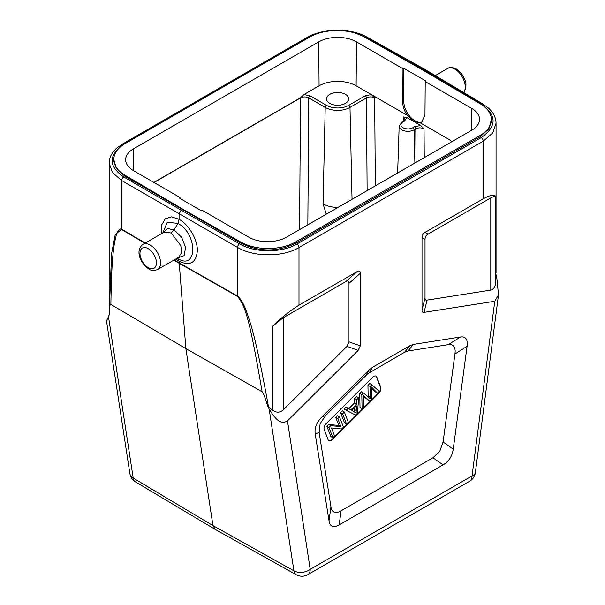 <?xml version="1.0" encoding="UTF-8"?>
<svg xmlns="http://www.w3.org/2000/svg" width="605" height="605" viewBox="0 0 605 605"><rect width="100%" height="100%" fill="white"/><g stroke="black" fill="none" stroke-linecap="round" stroke-linejoin="round"><path stroke-width="0.91" d="M145.253 243.036L121.681 229.174L115.245 234.664L111.6 253.533L109.157 314.918L106.51 320.99L129.886 473.639A11.646 11.646 0 0 0 135.437 481.882A11.646 6.716 -59.2 0 1 133.198 478.056A11.646 7.714 171.3 0 1 129.886 473.639M144.913 243.233L121.696 229.582A5.823 3.388 -59.5 0 1 121.681 229.174L121.681 180.547L112.417 172.546L109.157 163.01M491.389 119.608A39.015 22.521 0 0 0 480.204 103.826L422.827 70.112L364.437 36.988A39.015 22.521 0 0 0 309.51 37.124L125.243 143.514A39.015 22.521 0 0 0 113.816 159.44A39.015 22.521 0 0 0 125.001 175.223L182.377 208.937L240.767 242.06A39.015 22.521 0 0 0 295.694 241.924L479.962 135.535A39.015 22.521 0 0 0 491.389 119.608L488.863 128.895L479.962 136.874L295.694 243.255C277.453 252.194 259.144 252.149 240.767 243.119L182.377 209.413L181.145 210.124L123.738 176.985C108.189 166.072 108.272 155.122 123.987 144.134L311.22 36.194M182.377 208.937L182.377 209.413L125.001 176.282L116.281 168.5L113.816 159.44M123.987 144.134A2.912 1.679 60 0 0 122.55 144.005L306.818 37.616C322.745 28.034 351.013 27.822 367.084 37.162L425.496 69.719L423.235 70.354M496.047 272.953L496.047 123.254L492.712 132.979L483.259 141.162L298.991 247.551C283.004 257.261 253.631 257.201 237.5 247.415L179.088 213.694L181.145 210.124L239.557 243.853A2.912 1.649 -60 0 0 237.5 247.415L237.5 296.042L174.104 259.999M175.813 259.016L179.095 261.307L185.856 348.601L212.96 525.601L215.41 529.549M123.738 176.985A2.912 1.709 -60 0 0 121.681 180.547L179.088 213.694L179.072 219.32L177.878 223.389L167.267 222.262L162.798 232.91M121.696 229.582C119.926 227.941 118.081 229.938 116.16 235.557C114.322 244.238 111.698 250.046 110.889 304.474L185.856 348.601L262.131 391.79C249.283 316.808 244.987 305.661 237.515 296.45L173.764 260.195M110.889 304.474C109.876 304.134 109.308 307.59 109.195 314.842L109.172 314.887M237.515 296.45A5.823 3.335 -60.5 0 1 237.5 296.042C241.705 299.399 245.721 307.658 249.555 320.832C254.04 333.536 260.384 362.312 268.567 407.157L267.72 406.371C265.134 397.583 263.273 392.721 262.131 391.79M268.567 407.157L272.719 410.258C276.424 412.897 279.926 412.791 283.231 409.94L346.967 346.355L348.994 341.833L360.247 345.856L358.213 350.378L287.481 420.944L310.206 569.335A11.646 7.714 171.3 0 1 293.917 570.84A11.646 6.731 119.2 0 0 296.291 574.75L215.335 529.511M348.994 283.329C348.972 281 347.935 280.41 345.909 281.544L283.231 317.738L272.719 326.125C281.272 317.731 290.029 310.743 298.991 305.154L357.154 271.577C359.188 270.435 360.217 271.025 360.247 273.354L348.994 283.329L348.994 341.833M483.259 198.773L425.088 232.35L428.106 234.09L490.784 197.903C493.983 196.224 495.654 196.028 495.805 197.328C495.419 194.099 491.237 194.576 483.259 198.773L483.259 141.162A2.912 1.679 -120 0 0 481.217 137.607L296.949 243.996C282.059 253.056 254.592 252.996 239.557 243.853M296.291 574.75A11.646 11.646 0 0 0 307.794 574.667A11.646 6.723 -120 0 0 310.206 569.335L472.044 475.901L494.769 301.267L424.037 312.377C422.683 312.588 422.003 311.862 422.003 310.199L422.003 237.697C422.033 235.337 423.061 233.553 425.088 232.35M360.247 345.856L360.247 273.354M448.297 344.661L460.435 337.015C465.737 336.259 467.945 339.367 467.068 346.332L454.93 353.978L443.087 442.005L439.774 451.277L432.938 457.773L341.091 510.802C338.505 512.397 336.229 512.858 334.247 512.208C332.387 511.323 331.283 509.508 330.943 506.748L319.122 432.371L320.128 423.666L325.747 415.401L367.704 373.739L404.518 352.299L408.042 350.983L448.297 344.661C450.725 344.177 452.593 344.774 453.916 346.438C455.096 348.291 455.436 350.802 454.93 353.978M460.435 337.015L413.419 344.404L408.042 350.983M404.518 352.299L409.895 345.72L413.419 344.404M409.895 345.72L372.355 367.394L369.496 372.521M365.972 375.274L368.831 370.139L372.355 367.394M368.831 370.139L321.852 417.011L325.747 415.401M443.087 442.005L453.236 449.129C452.215 456.253 448.834 461.509 443.087 464.905L339.178 524.898C333.423 528.142 330.043 526.789 329.022 520.845L315.22 433.982C314.343 428.03 316.551 422.373 321.852 417.011M453.236 449.129L467.068 346.332M328.137 439.835L324.197 429.603A4.659 2.692 -60 0 1 326.163 423.591L372.589 377.27A4.659 2.692 -60 0 1 376.045 376.159A4.659 2.692 -60 0 1 376.817 377.104L380.757 387.336A4.659 2.692 -60 0 1 378.791 393.348L332.357 439.669A4.659 2.692 -60 0 1 331.238 440.546A4.659 2.692 -60 0 1 328.908 440.78A4.659 2.692 -60 0 1 328.137 439.835M328.712 440.644A4.659 2.692 120 0 0 331.948 439.434L378.375 393.114A4.659 2.692 120 0 0 380.348 387.102L376.401 376.87A4.659 2.692 120 0 0 375.834 376.06M354.704 398.514L356.587 396.638L358.644 397.825L356.761 399.708L354.704 398.514L354.424 403.089L348.82 408.677L346.06 407.135L344.041 409.154L355.528 415.106L357.442 413.192L358.644 397.825M340.547 412.64L342.324 410.863L344.381 412.058L342.604 413.828L340.547 412.64L344.495 422.872L346.552 424.06L348.329 422.29L344.381 412.058M335.737 417.435L337.439 415.741L339.503 416.928L337.802 418.622L335.737 417.435L338.838 425.474L328.696 424.46L326.882 426.275L330.822 436.507L332.879 437.695L334.58 436.001L331.487 427.962L341.621 428.975L343.443 427.16L339.503 416.928M363.325 396.373L369.587 401.077L371.727 398.937L371.493 386.988L377.49 393.189L375.433 392.002L371.553 388.092M368.173 397.538L367.938 385.309L369.753 383.502L371.81 384.697L369.995 386.497L370.23 398.725L363.514 392.963L361.805 394.672L362.07 408.572L363.855 406.794L363.234 395.231L369.587 401.077M362.07 408.572L360.013 407.384L359.748 393.484L361.457 391.775L363.514 392.963M342.604 413.828L346.552 424.06M356.761 399.708L356.481 404.276L350.877 409.865L348.117 408.322L346.098 410.341M356.398 405.887L356.111 413.033L351.853 410.417L356.398 405.887M348.117 408.322L346.06 407.135M350.877 409.865L348.82 408.677M356.481 404.276L354.424 403.089M354.054 411.846L354.091 408.186M337.802 418.622L340.895 426.661L330.761 425.648L328.938 427.463L332.879 437.695M328.938 427.463L326.882 426.275M330.761 425.648L328.696 424.46M340.895 426.661L338.838 425.474M377.49 393.189L379.305 391.382L371.81 384.697M361.805 394.672L359.748 393.484M369.995 386.497L367.938 385.309M496.047 275.827L495.805 281.461C495.525 286.399 493.846 289.281 490.784 290.105L490.784 197.903M496.032 274.693L496.788 277.582L498.49 294.885L494.769 301.267M422.003 310.199L425.02 297.94C425.02 299.604 425.693 300.33 427.047 300.118L490.784 290.105M472.044 475.901A11.646 6.723 60 0 1 469.631 481.232A11.646 11.646 0 0 0 475.356 472.649A11.646 5.558 -172.6 0 1 472.044 475.901M287.481 420.944C280.175 425.368 274.557 417.866 269.134 409.018L267.788 406.462M425.02 297.94L425.02 239.444C425.043 237.077 426.079 235.3 428.106 234.09M338.066 207.386A20.57 11.873 180 0 1 323.055 203.908L326.284 214.185M356.126 85.804L371.288 94.561L365.201 95.817L348.745 105.315A15.768 9.105 180 0 1 326.45 105.315L310.002 95.817L303.907 94.561L319.069 85.804A26.204 15.125 0 0 1 356.126 85.804L356.458 41.874L402.983 68.736L402.733 102.162L403.807 101.542A15.722 9.075 60 0 0 410.319 116.984A15.722 9.075 60 0 0 422.222 121.855M329.778 103.394A11.064 6.39 0 0 0 341.833 104.778A11.064 6.39 0 0 0 348.661 98.88A11.064 6.39 0 0 0 345.425 94.365A11.064 6.39 0 0 0 333.363 92.973A11.064 6.39 0 0 0 326.534 98.88A11.064 6.39 0 0 0 329.778 103.394M449.455 139.687L451.753 141.751L449.455 139.687L420.21 122.807L413.737 121.484L420.664 125.485L424.037 128.857C421.277 127.511 418.531 127.504 415.801 128.842A1.747 1.006 -120 0 0 414.569 126.74L412.897 127.708A7.033 4.061 180 0 1 402.953 127.708A7.033 4.061 180 0 1 402.953 121.968L404.624 121L406.802 117.483L413.737 121.484L407.324 115.366C404.306 110.995 402.771 106.593 402.733 102.162M402.953 121.968A1.747 1.006 60 0 0 402.075 121.877L405.093 119.367L403.391 116.931L406.802 117.483M407.324 115.366L371.288 94.561L374.669 97.934C371.909 96.588 369.163 96.581 366.433 97.919L349.985 107.418L352.042 199.317M420.664 125.485L414.569 126.74M303.907 94.561L300.526 97.753L153.889 182.407M356.458 41.874A26.673 15.397 180 0 0 318.744 41.874L133.463 148.845A26.673 15.397 180 0 0 125.651 159.826A26.673 15.397 180 0 0 133.463 170.618L179.987 197.48L179.163 197.956L201.397 210.79L202.221 210.313L248.746 237.175A26.673 15.397 180 0 0 286.467 237.175L471.741 130.211A26.673 15.397 180 0 0 479.553 119.412A26.673 15.397 180 0 0 471.741 108.431L425.217 81.569L426.041 81.093L403.807 68.259L403.807 101.542M179.987 197.48L179.995 198.432M425.217 81.569L424.967 114.995L421.647 122.24L420.21 122.807M403.807 68.259L402.983 68.736M161.422 233.704L161.724 224.78L165.301 218.791L171.472 216.855L179.072 219.32C188.828 224.591 197.623 239.656 197.351 250.689C196.254 262.782 190.174 266.321 179.095 261.307L177.878 258.637C197.684 270.904 197.722 233.598 177.878 223.389L174.119 229.908L181.636 237.304L185.591 247.498L184.079 255.643L177.817 257.851M177.878 258.637L177.174 258.229M163.365 232.585L167.502 228.486L174.119 229.908L171.2 232.978L180.857 245.721L181.455 252.92L178.588 257.405L157.542 269.558A14.558 8.402 -120 0 0 159.773 257.896A14.558 8.402 -120 0 0 150.267 245.07A14.558 8.402 -120 0 0 142.984 244.344L164.038 232.191L171.2 232.978M306.818 37.616A2.912 1.679 60 0 1 308.255 37.752M355.74 33.267L365.647 37.321L424.067 69.877L481.467 104.189C497.015 115.449 496.932 126.589 481.217 137.607M367.084 37.162A2.912 1.679 119.1 0 0 365.647 37.321M425.542 69.749L482.941 104.052A2.912 1.679 120.9 0 0 481.467 104.189M269.134 409.018L293.917 570.84L212.96 525.601L133.198 478.056L108.416 316.226M272.719 326.125L272.719 410.258M296.949 243.996A2.912 1.679 -120 0 1 298.991 247.551L298.991 305.154M443.087 464.905L432.938 457.773M341.091 510.802L339.178 524.898M329.022 520.845L330.943 506.748M319.122 432.371L315.22 433.982M356.08 410.356L354.023 409.169M376.401 376.87L376.817 377.104M380.757 387.336L380.348 387.102M378.375 393.114L378.791 393.348M332.357 439.669L331.948 439.434M368.105 395.942L370.162 397.13M495.805 281.461L495.805 197.328M427.047 300.118L424.037 312.377M358.213 350.378L346.967 346.355M283.231 317.738L283.231 409.94M345.909 281.544L357.154 271.577M425.02 239.444L422.003 237.697M323.055 203.908L325.218 107.418L308.769 97.919L307.832 224.841M424.249 157.625L424.037 128.857M403.391 116.931L403.225 121.212M375.319 185.879L374.669 97.934M416.051 162.359L415.801 128.842L414.13 129.81A1.747 1.006 -120 0 0 412.897 127.708M414.879 163.04L414.13 129.81A8.78 5.067 180 0 1 404.488 130.892A8.78 5.067 180 0 1 399.149 126.127L397.644 172.985M348.745 105.315A1.747 1.006 -120 0 1 349.985 107.418A17.515 10.111 180 0 1 325.218 107.418A1.747 1.006 -60 0 1 326.45 105.315M300.526 97.753A1.747 1.006 -120 0 1 300.541 97.927C303.256 96.611 306.001 96.603 308.769 97.919A1.747 1.006 -60 0 1 310.002 95.817M154.048 182.506L300.534 97.934L299.558 229.613M403.754 120.909A1.747 1.006 60 0 1 404.624 121M367.122 190.613L366.433 97.919A1.747 1.006 -120 0 0 365.201 95.817M471.575 130.302L471.741 108.431M318.744 41.874L319.069 85.804M133.629 170.716L133.463 148.845M125.001 175.223L125.001 176.282M479.962 135.535L479.962 136.874M295.694 241.924L295.694 243.255M240.767 242.06L240.767 243.119M435.305 75.58L447.662 68.441A14.558 8.402 60 0 1 454.945 69.167A14.558 8.402 60 0 1 463.982 80.578A14.558 8.402 60 0 1 463.589 92.489M148.202 267.652A11.646 6.723 -120 0 0 156.438 262.895A11.646 6.723 -120 0 0 148.202 248.632A11.646 6.723 -120 0 0 139.974 253.389A11.646 6.723 -120 0 0 148.202 267.652M109.157 315.099L109.157 163.078M122.55 144.005L116.878 148.021C111.849 152.415 109.271 157.444 109.157 163.116M353.857 411.574L351.8 410.387M482.941 104.052L488.568 108.174C493.446 112.606 495.941 117.642 496.047 123.284M475.356 472.649L498.49 294.885M307.794 574.667L469.631 481.232M215.198 529.428L135.437 481.882M402.075 121.877L399.149 126.127M447.662 68.441C449.507 67.011 452.419 67.2 456.397 69.023L460.76 72.691L463.294 76.245L465.139 80.344L465.933 83.649L465.865 88.194L463.672 92.535M142.984 244.344C134.302 251.196 141.388 264.067 148.807 268.983C150.963 270.722 153.874 270.911 157.542 269.558"/></g></svg>
